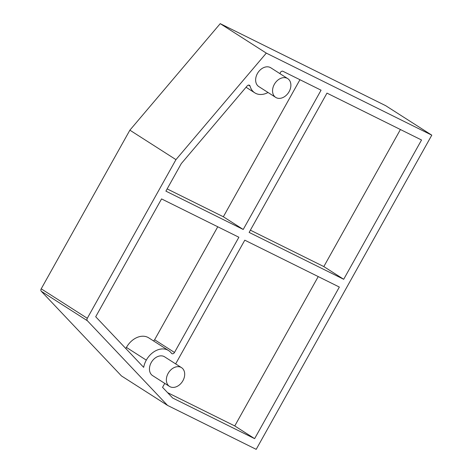 <?xml version="1.0" encoding="UTF-8"?>
<svg xmlns="http://www.w3.org/2000/svg" width="473" height="473" viewBox="0 0 473 473"><rect width="100%" height="100%" fill="white"/><g stroke="black" fill="none" stroke-linecap="round" stroke-linejoin="round"><path stroke-width="0.71" d="M274.328 84.342A11.151 8.224 122.6 0 0 275.712 97.397A11.151 8.224 122.6 0 0 289.104 91.667A11.151 8.224 122.6 0 0 287.72 78.613A11.151 8.224 122.6 0 0 274.328 84.342M287.72 78.613L270.81 67.799A11.151 8.224 122.6 0 0 257.418 73.528A11.151 8.224 122.6 0 0 258.802 86.583L275.712 97.397M168.14 373.38A11.151 8.224 122.6 0 0 169.523 386.435A11.151 8.224 122.6 0 0 182.915 380.706A11.151 8.224 122.6 0 0 181.531 367.651A11.151 8.224 122.6 0 0 168.14 373.38M181.531 367.651L164.622 356.837A11.151 8.224 122.6 0 0 151.23 362.566A11.151 8.224 122.6 0 0 152.613 375.621L169.523 386.435M266.311 53.118L431.79 135.16L256.195 449.35L167.543 405.402L87.339 320.712A2.229 1.644 122.6 0 1 87.292 318.288L175.956 159.638L266.311 53.118L220.229 23.65L385.708 105.692L431.79 135.16M326.973 93.122L421.538 140.002L343.694 279.283L249.135 232.403L326.973 93.122M280.046 73.705A18.684 13.782 122.6 0 0 280.051 73.67A2.241 1.655 122.6 0 1 280.4 72.517A2.229 1.644 122.6 0 1 282.966 71.305L321.066 90.189L243.223 229.47L165.899 191.139L181.295 163.593L247.148 85.95A2.229 1.644 122.6 0 1 249.496 85.288A2.229 1.644 122.6 0 1 250.063 86.098A18.583 13.705 122.6 0 0 254.793 92.844A18.583 13.705 122.6 0 0 268.037 92.489M175.649 363.885L244.789 240.178L339.348 287.058L254.628 438.648L172.669 398.012L162.546 387.328L164.752 383.384M174.49 352.462A2.229 1.644 122.6 0 1 171.811 353.603A2.229 1.644 122.6 0 1 171.468 353.278A18.583 13.705 122.6 0 0 168.625 350.576A18.583 13.705 122.6 0 0 146.305 360.124A18.642 13.747 122.6 0 0 143.668 367.355L95.7 316.75L161.553 198.914L238.877 237.245L174.49 352.462L154.618 339.75L217.757 226.774M175.956 159.638L129.874 130.17L220.229 23.65M87.292 318.288L41.21 288.82L129.874 130.17M41.21 288.82A2.229 1.644 122.6 0 0 41.257 291.244L87.339 320.712M167.543 405.402L121.46 375.934L41.257 291.244M343.694 279.283L323.822 266.577L250.383 230.168M400.418 129.531L323.822 266.577M243.223 229.47L223.351 216.764L167.152 188.904M299.947 79.718L223.351 216.764M254.628 438.648L234.762 425.942L167.566 392.631M318.228 276.587L234.762 425.942M153.477 340.885A2.229 1.644 122.6 0 0 154.618 339.75M168.625 350.576L148.758 337.87A18.583 13.705 122.6 0 0 126.433 347.419A18.642 13.747 122.6 0 0 125.842 348.548M248.526 85.11L250.063 86.098M126.433 347.419L146.305 360.124M246.049 87.251L254.793 92.844"/></g></svg>
